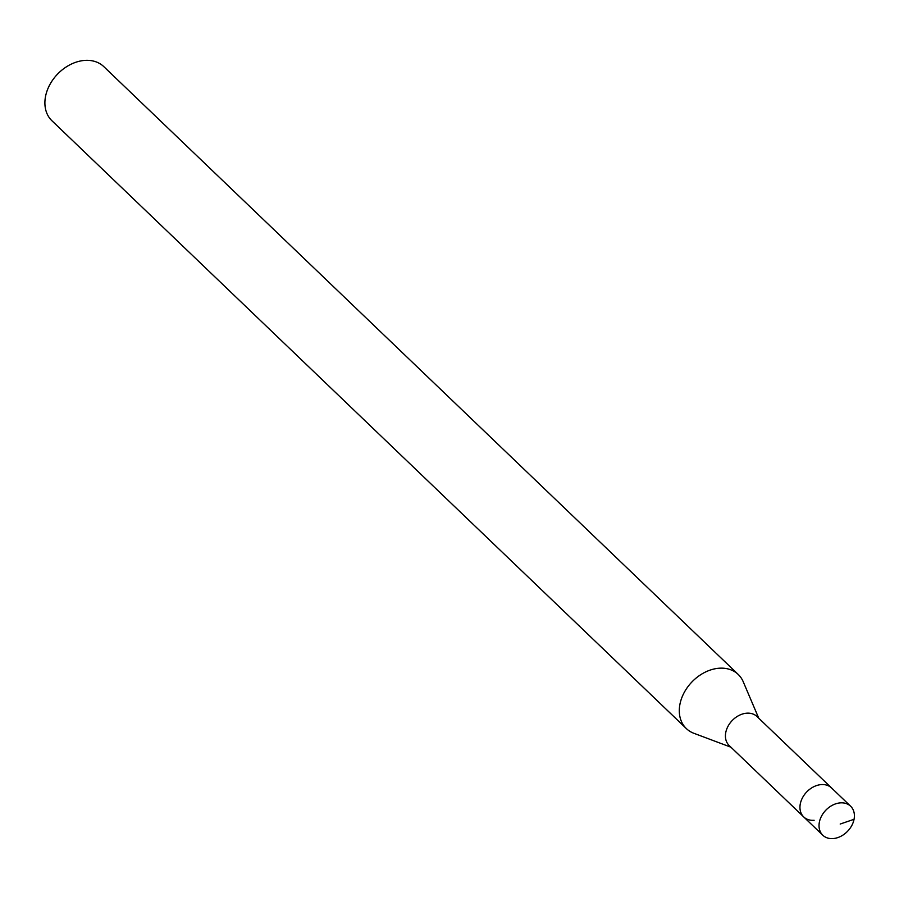 <?xml version="1.0" encoding="UTF-8"?>
<svg xmlns="http://www.w3.org/2000/svg" width="899" height="899" viewBox="0 0 899 899"><rect width="100%" height="100%" fill="white"/><g stroke="black" fill="none" stroke-linecap="round" stroke-linejoin="round"><path stroke-width="1.35" d="M833.216 838.565A20.093 15.148 -46.2 0 1 822.81 835.238A20.093 15.148 -46.2 0 1 821.652 815.899A20.093 15.148 -46.2 0 1 840.217 802.886A20.093 15.148 -46.2 0 1 850.611 806.212A20.093 15.148 -46.2 0 1 851.78 825.54A20.093 15.148 -46.2 0 1 833.216 838.565M814.134 820.281A20.093 15.148 -46.2 0 1 803.74 816.955L729.201 745.552A20.093 15.148 133.8 0 1 728.044 726.223A20.093 15.148 133.8 0 1 746.608 713.199A20.093 15.148 133.8 0 1 757.003 716.537L831.541 787.94A20.093 15.148 133.8 0 0 821.135 784.602A20.093 15.148 133.8 0 0 802.571 797.627A20.093 15.148 133.8 0 0 803.74 816.955A20.093 15.148 -46.2 0 1 802.571 797.627A20.093 15.148 -46.2 0 1 821.135 784.602A20.093 15.148 -46.2 0 1 831.541 787.94L850.611 806.212M738.225 674.452L103.823 66.65A37.488 28.251 133.8 0 0 84.416 60.435A37.488 28.251 133.8 0 0 49.793 84.72A37.488 28.251 133.8 0 0 51.951 120.781L686.364 728.595A37.488 28.251 -46.2 0 1 684.195 692.533A37.488 28.251 -46.2 0 1 718.829 668.249A37.488 28.251 -46.2 0 1 738.225 674.452A37.488 28.251 -46.2 0 1 743.237 681.768L758.734 718.177M730.921 747.204L693.882 733.292A37.488 28.251 -46.2 0 1 686.364 728.595M840.183 824.046L854.05 819.292M803.74 816.955L822.81 835.238"/></g></svg>
